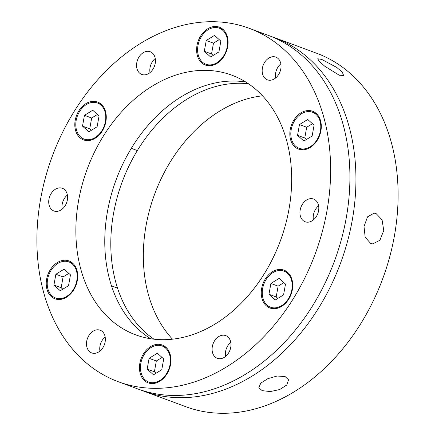 <?xml version="1.0" encoding="UTF-8"?>
<svg xmlns="http://www.w3.org/2000/svg" width="435" height="435" viewBox="0 0 435 435"><rect width="100%" height="100%" fill="white"/><g stroke="black" fill="none" stroke-linecap="round" stroke-linejoin="round"><path stroke-width="0.65" d="M376.096 213.569L382.071 219.811L383.746 230.545L379.918 240.24L372.768 243.894L370.718 243.48L365.172 237.254L364.019 226.543L367.521 216.837L374.089 213.155L376.096 213.569M285.11 376.558L288.552 379.809L286.774 384.991L279.748 389.526L270.271 391.576L262.18 390.646L258.82 387.721L260.766 383.164L267.808 378.673L277.122 376.019L285.11 376.558M143.686 391.125L185.854 406.725A188.447 140.233 -69.7 0 0 346.238 344.487A188.447 140.233 -69.7 0 0 391.663 143.691A188.447 140.233 -69.7 0 0 316.615 53.233L274.447 37.638A188.447 140.233 110.3 0 1 349.495 128.091A188.447 140.233 110.3 0 1 304.07 328.887A188.447 140.233 110.3 0 1 143.686 391.125A188.447 140.233 110.3 0 1 140.69 389.967M321.742 59.41L336.793 67.458L342.356 72.27L343.596 75.424L339.289 75.239L324.825 66.278L319.306 61.406L317.719 58.779L321.742 59.41M153.99 339.197A138.455 103.03 110.3 0 1 115.531 281.342A138.455 103.03 110.3 0 1 141.723 143.713A138.455 103.03 110.3 0 1 248.477 83.77M262.512 95.82A138.455 103.03 -69.7 0 0 148.063 293.375A138.455 103.03 -69.7 0 0 172.488 339.18M118.385 381.767L137.661 388.895A188.447 140.233 -69.7 0 0 298.046 326.658A188.447 140.233 -69.7 0 0 343.471 125.862A188.447 140.233 -69.7 0 0 268.422 35.409L249.146 28.275A188.447 140.233 110.3 0 1 324.195 118.733A188.447 140.233 110.3 0 1 278.77 319.529A188.447 140.233 110.3 0 1 118.385 381.767A188.447 140.233 110.3 0 1 43.337 291.309A188.447 140.233 110.3 0 1 88.762 90.513A188.447 140.233 110.3 0 1 249.146 28.275M80.595 268.417A138.455 103.03 110.3 0 1 113.965 120.892A138.455 103.03 110.3 0 1 231.801 75.168A138.455 103.03 110.3 0 1 286.937 141.625A138.455 103.03 110.3 0 1 253.567 289.15A138.455 103.03 110.3 0 1 135.731 334.874A138.455 103.03 110.3 0 1 80.595 268.417M150.727 338.762A138.455 103.03 110.3 0 1 109.506 279.112A138.455 103.03 110.3 0 1 136.905 139.717A138.455 103.03 110.3 0 1 245.715 81.976M290.52 139.423A20.189 15.024 110.3 0 1 295.387 117.912A20.189 15.024 110.3 0 1 312.569 111.24A20.189 15.024 110.3 0 1 320.611 120.935A20.189 15.024 110.3 0 1 315.745 142.446A20.189 15.024 110.3 0 1 298.562 149.118A20.189 15.024 110.3 0 1 290.52 139.423M197.294 55.354A20.189 15.024 110.3 0 1 202.161 33.843A20.189 15.024 110.3 0 1 219.343 27.171A20.189 15.024 110.3 0 1 227.385 36.866A20.189 15.024 110.3 0 1 222.519 58.377A20.189 15.024 110.3 0 1 205.336 65.049A20.189 15.024 110.3 0 1 197.294 55.354M75.494 130.195A20.189 15.024 110.3 0 1 80.361 108.685A20.189 15.024 110.3 0 1 97.543 102.013A20.189 15.024 110.3 0 1 105.585 111.708A20.189 15.024 110.3 0 1 100.719 133.219A20.189 15.024 110.3 0 1 83.536 139.891A20.189 15.024 110.3 0 1 75.494 130.195M46.92 289.106A20.189 15.024 110.3 0 1 51.787 267.596A20.189 15.024 110.3 0 1 68.969 260.924A20.189 15.024 110.3 0 1 77.011 270.619A20.189 15.024 110.3 0 1 72.145 292.13A20.189 15.024 110.3 0 1 54.962 298.801A20.189 15.024 110.3 0 1 46.92 289.106M140.146 373.176A20.189 15.024 110.3 0 1 145.013 351.665A20.189 15.024 110.3 0 1 162.195 344.993A20.189 15.024 110.3 0 1 170.237 354.688A20.189 15.024 110.3 0 1 165.371 376.199A20.189 15.024 110.3 0 1 148.188 382.871A20.189 15.024 110.3 0 1 140.146 373.176M261.946 298.334A20.189 15.024 110.3 0 1 266.813 276.823A20.189 15.024 110.3 0 1 283.995 270.151A20.189 15.024 110.3 0 1 292.037 279.846A20.189 15.024 110.3 0 1 287.171 301.357A20.189 15.024 110.3 0 1 269.988 308.029A20.189 15.024 110.3 0 1 261.946 298.334M262.577 74.026A12.115 9.015 110.3 0 1 265.497 61.117A12.115 9.015 110.3 0 1 275.812 57.115A12.115 9.015 110.3 0 1 280.635 62.928A12.115 9.015 110.3 0 1 277.715 75.837A12.115 9.015 110.3 0 1 267.405 79.839A12.115 9.015 110.3 0 1 262.577 74.026M280.841 63.869A12.115 9.015 -69.7 0 0 275.621 77.985M136.971 68.632A12.115 9.015 110.3 0 1 139.891 55.723A12.115 9.015 110.3 0 1 150.2 51.721A12.115 9.015 110.3 0 1 155.029 57.54A12.115 9.015 110.3 0 1 152.109 70.448A12.115 9.015 110.3 0 1 141.799 74.45A12.115 9.015 110.3 0 1 136.971 68.632M155.235 58.48A12.115 9.015 -69.7 0 0 150.015 72.596M49.133 205.179A12.115 9.015 110.3 0 1 52.053 192.27A12.115 9.015 110.3 0 1 62.363 188.268A12.115 9.015 110.3 0 1 67.186 194.086A12.115 9.015 110.3 0 1 64.266 206.995A12.115 9.015 110.3 0 1 53.956 210.991A12.115 9.015 110.3 0 1 49.133 205.179M67.398 195.027A12.115 9.015 -69.7 0 0 62.172 209.137M86.897 347.114A12.115 9.015 110.3 0 1 89.817 334.205A12.115 9.015 110.3 0 1 100.126 330.203A12.115 9.015 110.3 0 1 104.955 336.021A12.115 9.015 110.3 0 1 102.035 348.93A12.115 9.015 110.3 0 1 91.72 352.926A12.115 9.015 110.3 0 1 86.897 347.114M105.161 336.962A12.115 9.015 -69.7 0 0 99.941 351.072M212.503 352.502A12.115 9.015 110.3 0 1 215.423 339.594A12.115 9.015 110.3 0 1 225.732 335.597A12.115 9.015 110.3 0 1 230.561 341.41A12.115 9.015 110.3 0 1 227.641 354.318A12.115 9.015 110.3 0 1 217.331 358.32A12.115 9.015 110.3 0 1 212.503 352.502M230.767 342.35A12.115 9.015 -69.7 0 0 225.547 356.466M300.346 215.961A12.115 9.015 110.3 0 1 303.266 203.053A12.115 9.015 110.3 0 1 313.575 199.051A12.115 9.015 110.3 0 1 318.398 204.863A12.115 9.015 110.3 0 1 315.478 217.772A12.115 9.015 110.3 0 1 305.169 221.774A12.115 9.015 110.3 0 1 300.346 215.961M318.61 205.804A12.115 9.015 -69.7 0 0 313.39 219.92M271.418 36.567A188.447 140.233 110.3 0 1 274.447 37.638M169.764 355.216A19.227 14.311 -69.7 0 0 162.103 345.988A19.227 14.311 -69.7 0 0 145.736 352.339A19.227 14.311 -69.7 0 0 141.103 372.828A19.227 14.311 -69.7 0 0 148.759 382.055A19.227 14.311 -69.7 0 0 165.126 375.704A19.227 14.311 -69.7 0 0 169.764 355.216M149.102 358.31L147.16 369.103L153.49 374.818L161.766 369.734L163.707 358.94L157.372 353.225L149.102 358.31L156.328 360.985L154.387 371.778L147.16 369.103M162.065 357.461L156.328 360.985M154.387 371.778L156.029 373.257M291.564 280.374A19.227 14.311 -69.7 0 0 283.903 271.146A19.227 14.311 -69.7 0 0 267.541 277.497A19.227 14.311 -69.7 0 0 262.903 297.986A19.227 14.311 -69.7 0 0 270.559 307.213A19.227 14.311 -69.7 0 0 286.926 300.862A19.227 14.311 -69.7 0 0 291.564 280.374M270.902 283.468L268.96 294.261L275.29 299.976L283.566 294.892L285.507 284.099L279.172 278.384L270.902 283.468L278.128 286.143L276.187 296.936L268.96 294.261M283.865 282.619L278.128 286.143M276.187 296.936L277.829 298.415M320.138 121.463A19.227 14.311 -69.7 0 0 312.477 112.235A19.227 14.311 -69.7 0 0 296.115 118.586A19.227 14.311 -69.7 0 0 291.477 139.075A19.227 14.311 -69.7 0 0 299.139 148.302A19.227 14.311 -69.7 0 0 315.5 141.951A19.227 14.311 -69.7 0 0 320.138 121.463M299.476 124.557L297.535 135.35L303.869 141.065L312.14 135.981L314.081 125.188L307.746 119.473L299.476 124.557L306.702 127.232L304.761 138.025L297.535 135.35M312.444 123.709L306.702 127.232M304.761 138.025L306.403 139.504M226.912 37.394A19.227 14.311 -69.7 0 0 219.251 28.166A19.227 14.311 -69.7 0 0 202.889 34.517A19.227 14.311 -69.7 0 0 198.251 55.006A19.227 14.311 -69.7 0 0 205.907 64.233A19.227 14.311 -69.7 0 0 222.274 57.882A19.227 14.311 -69.7 0 0 226.912 37.394M206.25 40.488L204.309 51.281L210.638 56.996L218.914 51.912L220.855 41.118L214.52 35.404L206.25 40.488L213.476 43.163L211.535 53.956L204.309 51.281M219.213 39.639L213.476 43.163M211.535 53.956L213.177 55.435M105.112 112.235A19.227 14.311 -69.7 0 0 97.451 103.008A19.227 14.311 -69.7 0 0 81.084 109.359A19.227 14.311 -69.7 0 0 76.451 129.847A19.227 14.311 -69.7 0 0 84.107 139.075A19.227 14.311 -69.7 0 0 100.474 132.724A19.227 14.311 -69.7 0 0 105.112 112.235M84.45 115.329L82.509 126.123L88.838 131.832L97.114 126.754L99.055 115.96L92.72 110.245L84.45 115.329L91.676 118.005L89.735 128.798L82.509 126.123M97.413 114.481L91.676 118.005M89.735 128.798L91.377 130.277M76.533 271.146A19.227 14.311 -69.7 0 0 68.877 261.919A19.227 14.311 -69.7 0 0 52.51 268.27A19.227 14.311 -69.7 0 0 47.877 288.758A19.227 14.311 -69.7 0 0 55.533 297.986A19.227 14.311 -69.7 0 0 71.9 291.635A19.227 14.311 -69.7 0 0 76.533 271.146M55.876 274.24L53.935 285.034L60.264 290.749L68.54 285.664L70.481 274.871L64.146 269.156L55.876 274.24L63.102 276.916L61.161 287.709L53.935 285.034M68.839 273.392L63.102 276.916M61.161 287.709L62.803 289.188M162.103 345.988L166.159 347.489M148.759 382.055L152.815 383.556M283.903 271.146L287.959 272.647M270.559 307.213L274.615 308.714M312.477 112.235L316.533 113.736M299.139 148.302L303.19 149.803M219.251 28.166L223.307 29.667M205.907 64.233L209.964 65.734M97.451 103.008L101.507 104.509M84.107 139.075L88.164 140.576M137.34 150.564L131.316 148.335M117.537 288.117L111.512 285.887M68.877 261.919L72.933 263.42M55.533 297.986L59.59 299.487"/></g></svg>
